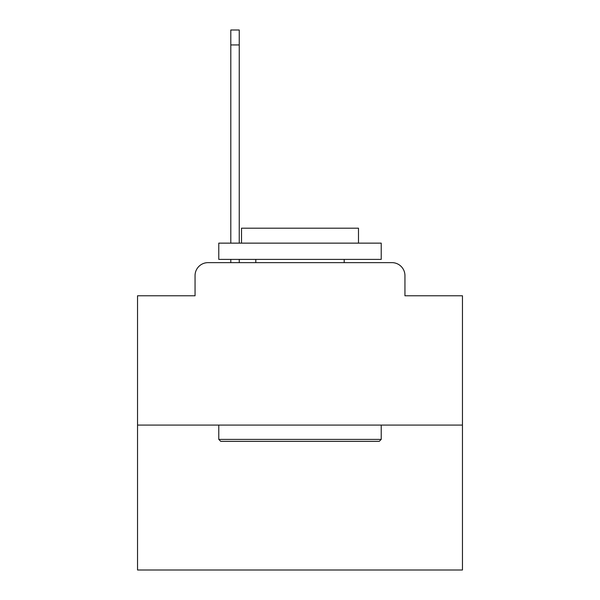 <?xml version="1.0" encoding="UTF-8"?>
<svg xmlns="http://www.w3.org/2000/svg" width="600" height="600" viewBox="0 0 600 600"><rect width="100%" height="100%" fill="white"/><g stroke="black" fill="none" stroke-linecap="round" stroke-linejoin="round"><path stroke-width="0.9" d="M195.053 275.632L195.053 295.778L195.053 275.632A12.997 12.997 0 0 1 208.05 262.635L230.798 262.635L230.798 259.388M462.457 425.092L137.542 425.092L137.542 570L462.457 570L462.457 295.778L404.947 295.778L404.947 275.632A12.997 12.997 0 0 0 391.95 262.635L208.05 262.635M137.542 425.092L137.542 295.778L195.053 295.778M239.243 259.388L239.243 262.635L249.315 262.635M350.685 262.635L391.95 262.635M404.947 295.778L404.947 275.632M379.275 441.338L220.725 441.338L218.775 439.388L381.225 439.388L379.275 441.338M218.775 243.142L381.225 243.142L381.225 259.388L218.775 259.388L218.775 243.142M358.485 243.142L358.485 228.195L241.515 228.195L241.515 243.142M218.775 425.092L218.775 439.388M381.225 425.092L381.225 439.388M255.81 259.388L255.81 262.635M344.19 259.388L344.19 262.635M230.798 243.142L230.798 30L239.243 30L239.243 243.142M230.798 44.947L239.243 44.947"/></g></svg>
